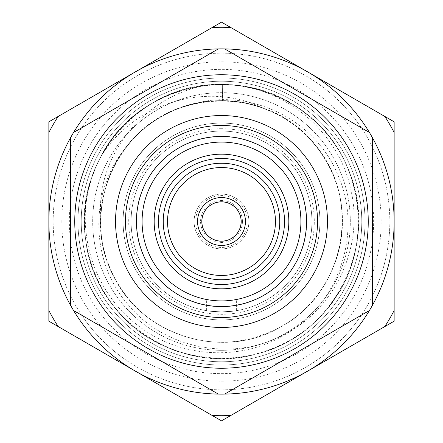 <?xml version="1.0" encoding="UTF-8"?>
<svg xmlns="http://www.w3.org/2000/svg" width="443" height="443" viewBox="0 0 443 443"><rect width="100%" height="100%" fill="white"/><g stroke="black" fill="none" stroke-linecap="round" stroke-linejoin="round"><path stroke-width="0.33" stroke-dasharray="2.21 1.66" d="M221.5 361.77A140.27 140.27 0 0 0 361.77 221.5A140.27 140.27 0 0 0 221.5 81.23A140.27 140.27 0 0 0 81.23 221.5A140.27 140.27 0 0 0 221.5 361.77A140.27 140.27 0 0 0 361.77 221.5A140.27 140.27 0 0 0 221.5 81.23A140.27 140.27 0 0 0 81.23 221.5A140.27 140.27 0 0 0 221.5 361.77M307.819 371.012A172.643 172.643 0 0 1 48.857 221.5A172.643 172.643 0 0 1 307.819 71.987A172.643 172.643 0 0 1 307.819 371.012L221.5 420.85L48.857 321.175L48.857 121.825L221.5 22.15L394.143 121.825L394.143 321.175L307.819 371.012A172.643 172.643 0 0 1 135.181 371.012L212.236 415.501A194.222 194.222 0 0 0 230.764 415.501L307.819 371.012A172.643 172.643 0 0 0 307.819 71.987L230.764 27.499A194.222 194.222 0 0 0 212.236 27.499L135.181 71.987A172.643 172.643 0 0 1 307.819 71.987L384.878 116.476A194.222 194.222 0 0 1 394.143 132.523L394.143 310.477A194.222 194.222 0 0 1 384.878 326.524L307.819 371.012M305.664 367.275A168.323 168.323 0 0 1 75.725 305.664A168.323 168.323 0 0 1 137.336 75.725A168.323 168.323 0 0 1 367.275 137.336A168.323 168.323 0 0 1 305.664 367.275A168.323 168.323 0 0 0 367.275 137.336A168.323 168.323 0 0 0 137.336 75.725A168.323 168.323 0 0 0 75.725 305.664A168.323 168.323 0 0 0 305.664 367.275M301.345 359.799A159.696 159.696 0 0 1 83.201 301.345A159.696 159.696 0 0 1 141.655 83.201A159.696 159.696 0 0 1 359.799 141.655A159.696 159.696 0 0 1 301.345 359.799M297.569 353.259A152.143 152.143 0 0 0 353.259 145.431A152.143 152.143 0 0 0 145.431 89.741A152.143 152.143 0 0 0 89.741 297.569A152.143 152.143 0 0 0 297.569 353.259M293.255 345.784A143.51 143.51 0 0 0 345.784 149.745A143.51 143.51 0 0 0 149.745 97.216A143.51 143.51 0 0 1 345.784 149.745A143.51 143.51 0 0 1 293.255 345.784A143.51 143.51 0 0 1 97.216 293.255A143.51 143.51 0 0 1 149.745 97.216A143.51 143.51 0 0 0 97.216 293.255A143.51 143.51 0 0 0 293.255 345.784A143.51 143.51 0 0 0 345.784 149.745A143.51 143.51 0 0 0 149.745 97.216A143.51 143.51 0 0 0 97.216 293.255A143.51 143.51 0 0 0 293.255 345.784A143.51 143.51 0 0 0 345.784 149.745A143.51 143.51 0 0 0 149.745 97.216A143.51 143.51 0 0 0 97.216 293.255A143.51 143.51 0 0 0 293.255 345.784M205.358 85.421C141.666 97.25 96.253 157.957 100.755 216.511A120.85 120.85 0 0 1 190.418 104.714C247.006 86.745 314.397 117.899 337.594 174.387C363.094 229.767 340.468 302.298 286.344 333.817C241.978 361.682 180.268 358.642 138.127 325.611C95.19 293.709 75.022 234.076 90.389 181.652A137.037 137.037 0 0 1 232.431 84.901L222.63 84.469L205.358 85.421A137.037 137.037 0 0 0 100.782 156.65C135.109 101.718 208.232 81.684 261.071 107.311A120.85 120.85 0 0 0 124.206 149.817C88.932 193.469 90.378 262.4 128.758 305.404C165.494 349.721 234.796 362.629 286.117 333.424C335.318 307.558 363.57 247.133 351.249 191.597C340.634 135.768 290.32 89.99 232.431 84.901M190.418 104.714C120.097 121.011 79.48 206.997 111.558 271.67C138.288 335.141 223.316 362.341 281.925 326.159C228.162 358.974 151.273 339.87 119.117 285.707C82.426 230.581 102.848 148.377 161.075 116.841C105.777 146.993 83.877 223.134 114.704 278.066C144.097 337.4 225.498 360.818 281.925 326.159C337.223 296.002 359.123 219.866 328.296 164.934C298.903 105.595 217.502 82.182 161.075 116.841C180.107 105.971 200.579 100.578 222.497 100.655C200.579 100.578 180.107 105.971 161.075 116.841C105.777 146.993 83.877 223.134 114.704 278.066C144.097 337.4 225.493 360.818 281.925 326.159C328.341 300.36 352.728 241.828 338.358 190.7C325.666 139.141 275.596 100.223 222.497 100.655C275.596 100.223 325.666 139.141 338.358 190.7C352.728 241.828 328.341 300.36 281.925 326.159C228.162 358.968 151.273 339.87 119.117 285.707C82.426 230.581 102.848 148.383 161.075 116.841C214.838 84.026 291.727 103.13 323.883 157.293C360.574 212.418 340.152 294.623 281.925 326.159C240.693 348.087 199.693 347.661 158.926 324.891C121.742 302.868 98.556 259.676 100.755 216.511M100.782 156.65C136.51 84.879 238.738 61.522 302.093 110.667C368.366 155.781 377.674 260.235 320.405 316.352C266.736 375.913 161.983 370.996 114.139 306.656C62.385 245.422 81.44 142.297 151.656 103.601C219.335 60.608 318.927 93.451 347.766 168.257C381.201 241.13 335.185 335.362 257.167 353.813C180.434 377.076 93.296 318.727 85.577 238.927C72.912 159.757 142.513 81.318 222.63 84.469C284.927 83.877 343.231 131.25 355.397 192.351C370.675 256.298 332.394 327.178 270.54 349.461C209.639 374.219 133.786 347.085 102.416 289.301C68.743 232.841 84.109 153.76 136.488 114.023C187.212 72.209 267.71 75.454 314.901 121.227C363.902 165.056 372.851 245.117 334.731 298.687C298.803 353.741 221.013 374.684 162.304 345.091C102.449 317.891 70.005 244.154 90.389 181.652M261.071 107.311C304.983 121.963 337.943 163.904 341.802 210.037C346.725 256.071 322.277 303.472 281.925 326.159C345.651 292.07 362.418 198.309 314.436 144.252C268.17 84.403 166.9 87.36 124.206 149.817M221.5 350.313A128.813 128.813 0 0 0 350.313 221.5A128.813 128.813 0 0 0 221.5 92.687A128.813 128.813 0 0 0 92.687 221.5A128.813 128.813 0 0 0 221.5 350.313A128.813 128.813 0 0 0 350.313 221.5A128.813 128.813 0 0 0 221.5 92.687A128.813 128.813 0 0 0 92.687 221.5A128.813 128.813 0 0 0 221.5 350.313M221.5 319.907A98.407 98.407 0 0 0 319.907 221.5A98.407 98.407 0 0 0 221.5 123.093A98.407 98.407 0 0 0 123.093 221.5A98.407 98.407 0 0 0 221.5 319.907A98.407 98.407 0 0 0 319.907 221.5A98.407 98.407 0 0 0 221.5 123.093A98.407 98.407 0 0 0 123.093 221.5A98.407 98.407 0 0 0 221.5 319.907M221.5 128.703A92.797 92.797 0 0 0 128.703 221.5A92.797 92.797 0 0 0 221.5 314.297A92.797 92.797 0 0 0 314.297 221.5A92.797 92.797 0 0 0 221.5 128.703M221.5 248.905A27.405 27.405 0 0 1 194.095 221.5A27.405 27.405 0 0 1 221.5 194.095A27.405 27.405 0 0 1 248.905 221.5A27.405 27.405 0 0 1 221.5 248.905A27.405 27.405 0 0 0 248.905 221.5A27.405 27.405 0 0 0 221.5 194.095A27.405 27.405 0 0 0 194.095 221.5A27.405 27.405 0 0 0 221.5 248.905M221.5 241.352A19.852 19.852 0 0 1 201.648 221.5A19.852 19.852 0 0 1 221.5 201.648A19.852 19.852 0 0 1 241.352 221.5A19.852 19.852 0 0 1 221.5 241.352A19.852 19.852 0 0 0 241.352 221.5A19.852 19.852 0 0 0 221.5 201.648A19.852 19.852 0 0 0 201.648 221.5A19.852 19.852 0 0 0 221.5 241.352A19.852 19.852 0 0 1 201.648 221.5A19.852 19.852 0 0 1 221.5 201.648A19.852 19.852 0 0 1 241.352 221.5A19.852 19.852 0 0 1 221.5 241.352M135.181 71.987A172.643 172.643 0 0 0 135.181 371.012L58.122 326.524A194.222 194.222 0 0 1 48.857 310.477L48.857 132.523A194.222 194.222 0 0 1 58.122 116.476L135.181 71.987M218.349 394.115A172.643 172.643 0 0 0 224.651 394.115L369.412 310.532A172.643 172.643 0 0 0 372.563 305.077L372.563 137.923A172.643 172.643 0 0 0 369.412 132.468L224.651 48.885A172.643 172.643 0 0 0 218.349 48.885L73.588 132.468A172.643 172.643 0 0 0 70.437 137.923L70.437 305.077A172.643 172.643 0 0 0 73.588 310.532L218.349 394.115A172.643 172.643 0 0 0 224.651 394.115M221.5 306.744A85.244 85.244 0 0 0 306.744 221.5A85.244 85.244 0 0 0 221.5 136.256A85.244 85.244 0 0 0 136.256 221.5A85.244 85.244 0 0 0 221.5 306.744A85.244 85.244 0 0 0 306.744 221.5A85.244 85.244 0 0 0 221.5 136.256A85.244 85.244 0 0 0 136.256 221.5A85.244 85.244 0 0 0 221.5 306.744M221.5 368.244A146.744 146.744 0 0 0 368.244 221.5A146.744 146.744 0 0 0 221.5 74.756A146.744 146.744 0 0 0 74.756 221.5A146.744 146.744 0 0 0 221.5 368.244M224.651 48.885A172.643 172.643 0 0 0 218.349 48.885M372.563 137.923A172.643 172.643 0 0 0 369.412 132.468M369.412 310.532A172.643 172.643 0 0 0 372.563 305.077M70.437 305.077A172.643 172.643 0 0 0 73.588 310.532M73.588 132.468A172.643 172.643 0 0 0 70.437 137.923M221.5 311.922C240.986 310.543 240.986 310.543 221.5 311.922C240.986 310.543 240.986 310.543 221.5 311.922A90.422 90.422 0 0 1 131.078 221.5A90.422 90.422 0 0 1 221.5 131.078A90.422 90.422 0 0 1 311.922 221.5A90.422 90.422 0 0 1 221.5 311.922A90.422 90.422 0 0 1 131.078 221.5A90.422 90.422 0 0 1 221.5 131.078A90.422 90.422 0 0 1 311.922 221.5A90.422 90.422 0 0 1 221.5 311.922C202.014 310.543 202.014 310.543 221.5 311.922C202.014 310.543 202.014 310.543 221.5 311.922A90.422 90.422 0 0 0 311.922 221.5A90.422 90.422 0 0 0 221.5 131.078M219.617 300.891L215.076 300.653M212.634 300.42L211.931 300.337M209.683 300.033L209.323 299.977M215.962 300.719L217.762 300.825M221.5 300.913A79.413 79.413 0 0 1 142.087 221.5A79.413 79.413 0 0 1 221.5 142.087A79.413 79.413 0 0 1 300.913 221.5A79.413 79.413 0 0 1 221.5 300.913L223.383 300.891L221.5 300.913M221.5 317.531A96.031 96.031 0 0 0 317.531 221.5A96.031 96.031 0 0 0 221.5 125.469A96.031 96.031 0 0 0 125.469 221.5A96.031 96.031 0 0 0 221.5 317.531M225.238 300.825L227.037 300.719L225.238 300.825M228.76 300.581L230.366 300.42L228.76 300.581M235.853 299.606L235.039 299.75M221.5 201.864A19.636 19.636 0 0 0 201.864 221.5A19.636 19.636 0 0 0 221.5 241.136A19.636 19.636 0 0 0 241.136 221.5A19.636 19.636 0 0 0 221.5 201.864M221.5 245.455A23.955 23.955 0 0 0 245.455 221.5A23.955 23.955 0 0 0 221.5 197.545A23.955 23.955 0 0 0 197.545 221.5A23.955 23.955 0 0 0 221.5 245.455M246.851 216.106L241.723 216.106A20.932 20.932 0 0 0 221.5 200.568A20.932 20.932 0 0 1 242.432 221.5A20.932 20.932 0 0 1 221.5 242.432A20.932 20.932 0 0 1 200.568 221.5A20.932 20.932 0 0 1 221.5 200.568A20.932 20.932 0 0 0 201.277 216.106L194.632 216.106A27.405 27.405 0 0 0 194.632 226.894A27.405 27.405 0 0 1 194.632 216.106L196.149 216.106A25.915 25.915 0 0 1 246.851 216.106L248.368 216.106A27.405 27.405 0 0 1 248.368 226.894A27.405 27.405 0 0 0 248.368 216.106L241.723 216.106A20.932 20.932 0 0 1 241.723 226.894L248.368 226.894L241.723 226.894A20.932 20.932 0 0 1 201.277 226.894A20.932 20.932 0 0 1 201.277 216.106L196.149 216.106M196.149 226.894L201.277 226.894L196.149 226.894A25.915 25.915 0 0 0 246.851 226.894M222.63 84.469L222.497 100.655L222.63 84.469M206.394 310.648L206.394 299.468M236.606 310.648L236.606 299.468"/><path stroke-width="0.66" d="M221.5 420.85L48.857 321.175L48.857 121.825L221.5 22.15L394.143 121.825L394.143 321.175L221.5 420.85M230.764 415.501A194.222 194.222 0 0 1 212.236 415.501L135.181 371.012A172.643 172.643 0 0 0 369.412 132.468A172.643 172.643 0 0 0 48.857 221.5A172.643 172.643 0 0 0 135.181 371.012L58.122 326.524A194.222 194.222 0 0 1 48.857 310.477L48.857 132.523A194.222 194.222 0 0 1 58.122 116.476L212.236 27.499A194.222 194.222 0 0 1 230.764 27.499L384.878 116.476A194.222 194.222 0 0 1 394.143 132.523L394.143 310.477A194.222 194.222 0 0 1 384.878 326.524L230.764 415.501M224.651 394.115L369.412 310.532M372.563 305.077L372.563 137.923M369.412 132.468L224.651 48.885M221.5 368.244A146.744 146.744 0 0 0 368.244 221.5A146.744 146.744 0 0 0 221.5 74.756A146.744 146.744 0 0 0 74.756 221.5A146.744 146.744 0 0 0 221.5 368.244M218.349 48.885L73.588 132.468M70.437 137.923L70.437 305.077M73.588 310.532L218.349 394.115M215.076 300.653L215.962 300.719M211.931 300.337L212.634 300.42M209.323 299.977L209.683 300.033M207.761 299.717L207.091 299.595M207.147 299.606L207.961 299.75M217.762 300.825L219.617 300.891M221.5 300.913A79.413 79.413 0 0 1 142.087 221.5A79.413 79.413 0 0 1 221.5 142.087A79.413 79.413 0 0 1 300.913 221.5A79.413 79.413 0 0 1 221.5 300.913M221.5 306.528A85.028 85.028 0 0 1 136.472 221.5A85.028 85.028 0 0 1 221.5 136.472A85.028 85.028 0 0 1 306.528 221.5A85.028 85.028 0 0 1 221.5 306.528M221.5 317.531A96.031 96.031 0 0 0 317.531 221.5A96.031 96.031 0 0 0 221.5 125.469A96.031 96.031 0 0 0 125.469 221.5A96.031 96.031 0 0 0 221.5 317.531M223.383 300.891L225.238 300.825L223.383 300.891M227.037 300.719L228.76 300.581L227.037 300.719M230.366 300.42L231.839 300.238L230.366 300.42M235.039 299.75L235.853 299.606M221.5 288.83A67.33 67.33 0 0 0 288.83 221.5A67.33 67.33 0 0 0 221.5 154.17A67.33 67.33 0 0 0 154.17 221.5A67.33 67.33 0 0 0 221.5 288.83M221.5 284.517A63.017 63.017 0 0 0 284.517 221.5A63.017 63.017 0 0 0 221.5 158.483A63.017 63.017 0 0 0 158.483 221.5A63.017 63.017 0 0 0 221.5 284.517M221.5 279.766A58.266 58.266 0 0 0 279.766 221.5A58.266 58.266 0 0 0 221.5 163.234A58.266 58.266 0 0 0 163.234 221.5A58.266 58.266 0 0 0 221.5 279.766M221.5 275.452A53.952 53.952 0 0 0 275.452 221.5A53.952 53.952 0 0 0 221.5 167.548A53.952 53.952 0 0 0 167.548 221.5A53.952 53.952 0 0 0 221.5 275.452M221.5 197.545A23.955 23.955 0 0 1 245.455 221.5A23.955 23.955 0 0 1 221.5 245.455A23.955 23.955 0 0 1 197.545 221.5A23.955 23.955 0 0 1 221.5 197.545M221.5 201.864A19.636 19.636 0 0 1 241.136 221.5A19.636 19.636 0 0 1 221.5 241.136A19.636 19.636 0 0 1 201.864 221.5A19.636 19.636 0 0 1 221.5 201.864M221.5 327.46A105.96 105.96 0 0 1 115.54 221.5A105.96 105.96 0 0 1 221.5 115.54A105.96 105.96 0 0 1 327.46 221.5A105.96 105.96 0 0 1 221.5 327.46"/></g></svg>

